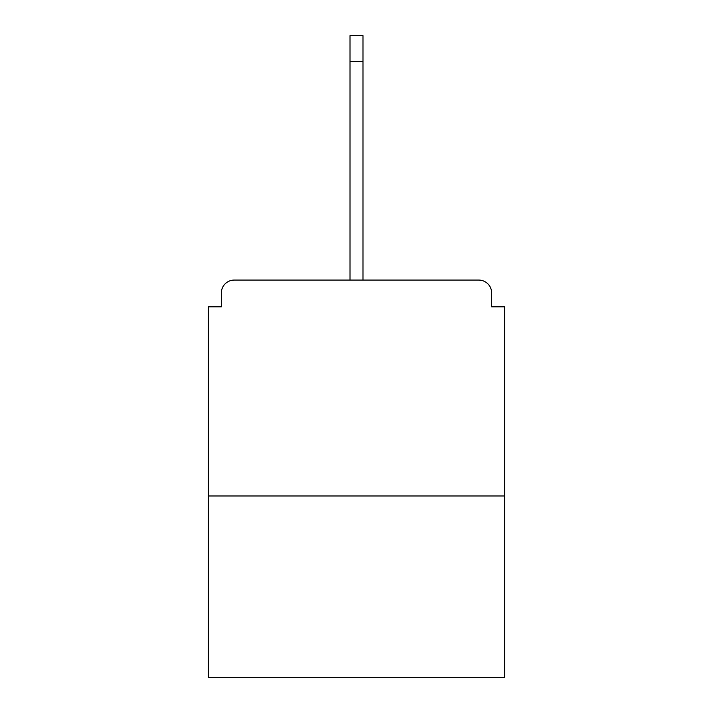 <?xml version="1.0" encoding="UTF-8"?>
<svg xmlns="http://www.w3.org/2000/svg" width="713" height="713" viewBox="0 0 713 713"><rect width="100%" height="100%" fill="white"/><g stroke="black" fill="none" stroke-linecap="round" stroke-linejoin="round"><path stroke-width="1.07" d="M491.667 306.84L491.667 293.025L491.667 306.84L504.617 306.84L504.617 677.35L208.383 677.35L208.383 306.84L221.333 306.84L221.333 293.025L221.333 306.84M504.617 495.981L208.383 495.981M491.667 293.025A12.959 12.959 0 0 0 478.708 280.066L234.292 280.066A12.959 12.959 0 0 0 221.333 293.025M478.708 280.066L411.775 280.066M301.225 280.066L234.292 280.066M350.021 61.559L350.021 35.65L362.979 35.65L362.979 61.559L350.021 61.559L350.021 280.066M362.979 61.559L362.979 280.066"/></g></svg>
